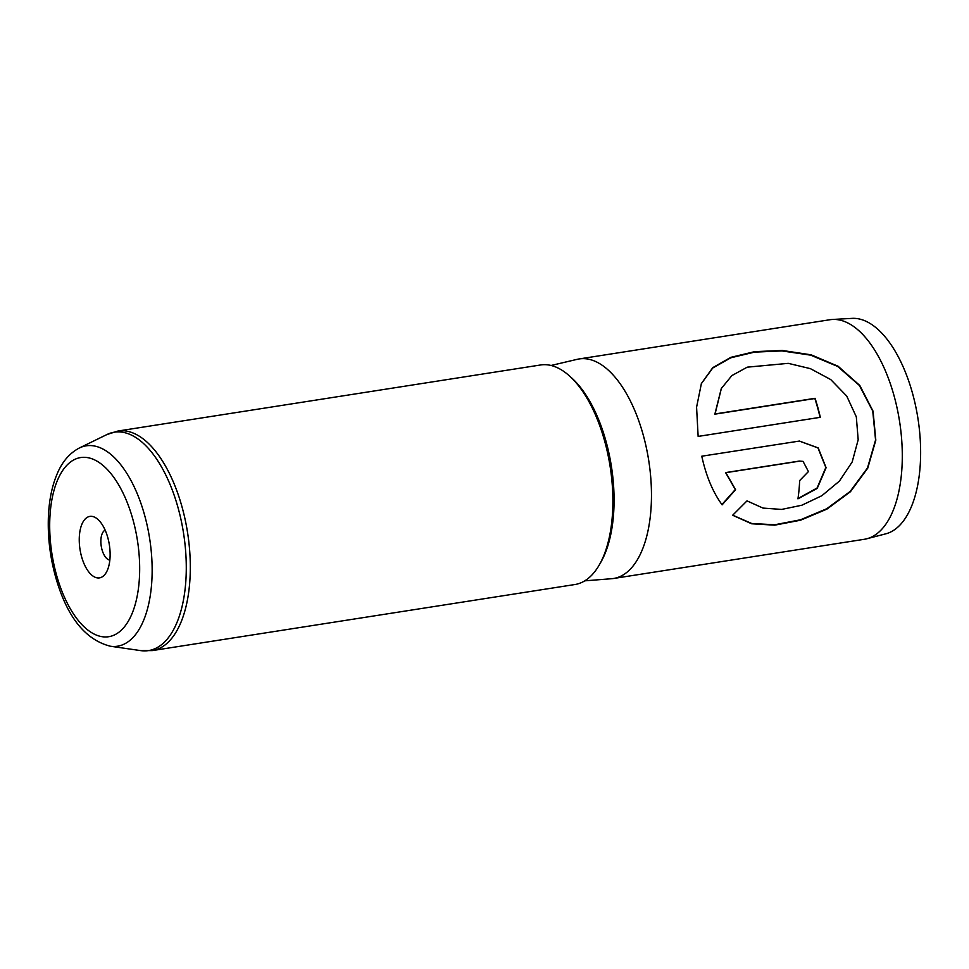 <?xml version="1.0" encoding="UTF-8"?>
<svg xmlns="http://www.w3.org/2000/svg" width="969" height="969" viewBox="0 0 969 969"><rect width="100%" height="100%" fill="white"/><g stroke="black" fill="none" stroke-linecap="round" stroke-linejoin="round"><path stroke-width="1.45" d="M100.449 577.657A31.105 14.85 -98.9 0 0 106.687 571.698A31.105 14.85 -98.9 0 0 98.608 520.074A31.105 14.85 -98.9 0 0 88.918 516.622A31.105 14.85 -98.9 0 0 80.366 551.458A31.105 14.85 -98.9 0 0 100.449 577.657M551.095 365.47L577.294 359.305A111.108 53.016 81.1 0 1 579.183 358.942L830.009 319.722A111.108 53.016 81.1 0 1 832.516 319.467L852.078 318.377A109.17 52.084 81.1 0 1 917.776 417.433A109.17 52.084 81.1 0 1 886.708 533.568A109.17 52.084 81.1 0 1 885.751 533.834L866.807 538.764A111.108 53.016 81.1 0 1 864.336 539.285L613.51 578.493A111.108 53.016 81.1 0 1 611.596 578.711L584.755 580.843M832.516 319.467A111.108 53.016 81.1 0 1 899.389 420.28A111.108 53.016 81.1 0 1 867.764 538.498A111.108 53.016 81.1 0 1 866.807 538.764M118.024 431.023L540.593 364.974A111.108 53.016 81.1 0 1 609.537 462.928A111.108 53.016 81.1 0 1 578.348 583.738A111.108 53.016 81.1 0 1 574.92 584.525L152.339 650.587L140.747 650.623A110.539 52.75 -98.9 0 0 151.927 649.824A110.539 52.75 -98.9 0 0 182.305 526.022A110.539 52.75 -98.9 0 0 110.95 432.961A110.539 52.75 -98.9 0 0 106.965 434.524L118.024 431.023A111.108 53.016 81.1 0 1 186.969 528.977A111.108 53.016 81.1 0 1 155.779 649.799A111.108 53.016 81.1 0 1 152.339 650.587M579.183 358.942A111.108 53.016 81.1 0 1 648.128 456.896A111.108 53.016 81.1 0 1 616.938 577.706A111.108 53.016 81.1 0 1 613.51 578.493M799.57 461.147L725.854 472.678L735.58 489.696L722.135 504.849C712.942 492.313 706.147 476.106 701.774 456.205L799.413 441.065L818.187 447.908L826.109 467.7L817.194 488.412L797.947 498.841A111.108 53.016 81.1 0 0 799.655 480.576L808.425 471.576L803.083 461.401L799.304 461.074L725.575 472.593L735.314 489.527L721.869 504.607M732.661 515.242L747.002 500.876L762.991 508.083L781.62 509.428L801.823 505.237L821.821 495.728L839.396 481.121L852.175 461.971L858.183 439.769L856.317 416.852L846.712 396.018L830.712 379.557L810.411 368.656L788.257 363.351L747.244 367.166L731.886 375.572L721.372 388.448L715.074 413.945L815.074 398.307A111.108 53.016 81.1 0 1 820.319 417.312L698.14 436.413L696.578 407.222L701.399 383.506L712.784 367.651L730.88 357.331L754.681 351.65L782.286 350.463L811.15 354.824L838.161 366.282L859.806 385.468L873.069 411.207L875.819 440.156L867.764 468.136L850.455 491.707L826.86 509.161L800.551 520.22L774.703 525.162L751.641 523.781L732.661 515.242M105.161 530.164A15.274 7.292 -98.9 0 0 101.236 546.116A15.274 7.292 -98.9 0 0 109.836 560.094M721.251 388.666L714.856 414.163L814.844 398.525A110.551 52.75 81.1 0 1 820.065 417.348M701.302 383.748L712.712 368.038L730.783 357.803L754.5 352.135L781.971 350.923L810.702 355.163L837.64 366.415L859.394 385.456L872.754 411.086L875.564 440.023L867.485 467.979L850.176 491.453L826.702 508.761L800.503 519.784L774.74 524.762L751.702 523.49L732.734 515.181M799.292 441.065L817.957 447.908L825.842 467.494L817.061 488.037L797.996 498.526M802.95 461.365L799.304 461.074M570.717 377.086A108.334 51.696 81.1 0 1 611.403 466.355A108.334 51.696 81.1 0 1 599.908 563.788M120.628 645.487A101.406 48.389 81.1 0 1 110.381 646.226C85.999 639.988 68.157 618.295 56.832 581.146C50.279 559.416 47.481 537.529 48.45 515.472C49.237 499.544 52.144 485.651 57.183 473.793C62.234 461.716 69.635 453.104 79.385 447.981A101.406 48.389 81.1 0 1 83.043 446.539A101.406 48.389 81.1 0 1 148.499 531.92A101.406 48.389 81.1 0 1 120.628 645.487M77.883 458.192A90.674 43.266 -98.9 0 0 52.956 559.743A90.674 43.266 -98.9 0 0 111.496 636.076A90.674 43.266 -98.9 0 0 136.411 534.525A90.674 43.266 -98.9 0 0 77.883 458.192M110.381 646.226L140.747 650.623M79.385 447.981L106.965 434.524"/></g></svg>
